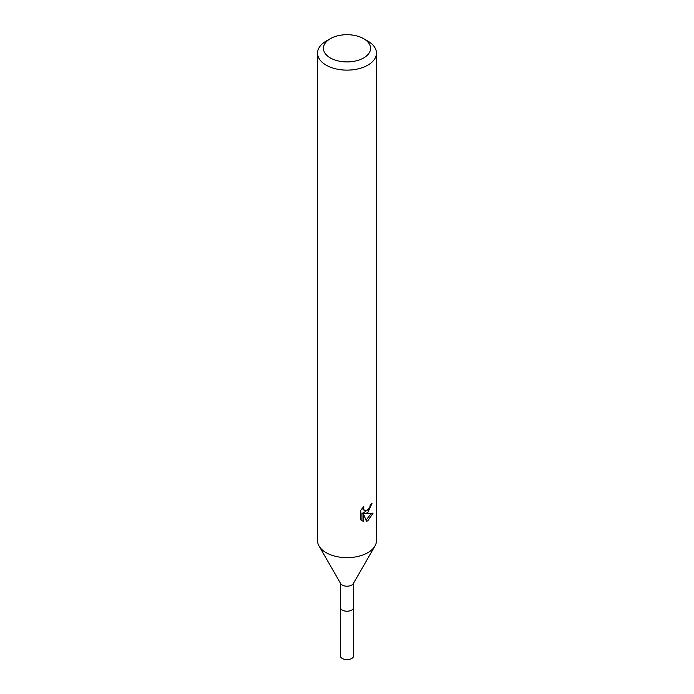 <?xml version="1.0" encoding="UTF-8"?>
<svg xmlns="http://www.w3.org/2000/svg" width="694" height="694" viewBox="0 0 694 694"><rect width="100%" height="100%" fill="white"/><g stroke="black" fill="none" stroke-linecap="round" stroke-linejoin="round"><path stroke-width="1.04" d="M353.68 582.969L353.68 607.354A6.68 3.852 180 0 1 351.719 610.078A6.68 3.852 180 0 1 344.441 610.911A6.68 3.852 180 0 1 340.32 607.354L340.32 582.969M353.68 607.155A6.688 3.86 180 0 1 351.728 610.095A6.688 3.86 180 0 1 344.276 610.894A6.688 3.86 180 0 1 340.32 607.155M363.665 38.682L367.837 41.093A29.46 17.012 180 0 1 376.46 53.117L376.46 540.652A29.46 17.012 180 0 1 374.96 546.013L353.333 583.567A6.68 3.852 180 0 1 351.719 585.077A6.68 3.852 180 0 1 340.667 583.567L319.04 546.013A29.46 17.012 180 0 1 317.54 540.652L317.54 53.117A29.46 17.012 180 0 1 326.163 41.093A29.46 17.012 180 0 1 326.171 41.093L330.335 38.682A23.57 13.611 180 0 1 363.665 38.682A23.57 13.611 180 0 1 363.665 57.932A23.57 13.611 180 0 1 330.335 57.932A23.57 13.611 180 0 1 330.335 38.682L326.163 41.093M374.96 546.013A29.46 17.012 180 0 1 367.829 552.676A29.46 17.012 180 0 1 319.04 546.013M367.829 512.588L365.009 513.647L373.086 513.126L367.829 520.769L366.449 521.35L363.396 513.725L363.396 521.42L360.707 519.841L360.698 510.35L363.803 506.516L363.378 508.398L364.524 510.645L367.829 510.038L369.963 506.637L370.275 504.668A29.46 17.012 0 0 0 372.062 503.176L367.829 512.588M376.46 53.117A29.46 17.012 180 0 1 367.829 65.149A29.46 17.012 180 0 1 335.723 68.836A29.46 17.012 180 0 1 317.54 53.117M369.078 508.581L363.613 512.84L365.009 513.647M370.188 505.657L370.431 504.547M364.524 510.645L362.068 508.407M361.288 520.379L361.973 520.595L361.973 512.909L363.396 513.725M365.998 520.196L371.238 513.499M361.973 520.604L363.396 521.42M353.68 607.068A6.697 3.869 180 0 1 353.697 607.363L353.68 655.735A6.68 3.852 180 0 1 349.559 659.3A6.68 3.852 180 0 1 342.281 658.467A6.68 3.852 180 0 1 340.32 655.735L340.303 607.363A6.697 3.869 180 0 1 340.32 607.068M353.697 607.363A6.697 3.869 180 0 1 349.559 610.937A6.697 3.869 180 0 1 342.263 610.104A6.697 3.869 180 0 1 340.303 607.363"/></g></svg>
